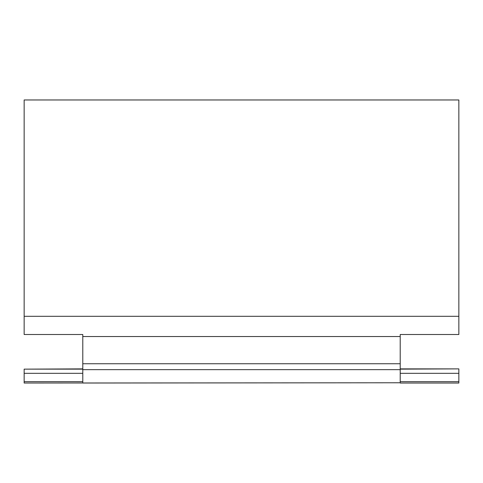 <?xml version="1.0" encoding="UTF-8"?>
<svg xmlns="http://www.w3.org/2000/svg" width="483" height="483" viewBox="0 0 483 483"><rect width="100%" height="100%" fill="white"/><g stroke="black" fill="none" stroke-linecap="round" stroke-linejoin="round"><path stroke-width="0.72" d="M82.786 383.031L400.214 382.771L24.15 383.031L24.15 373.329L82.786 373.329M24.15 316.311L458.85 316.311L458.85 99.969L24.15 99.969L24.15 334.508L82.786 334.508L82.786 382.771M458.85 316.311L458.85 334.508L400.214 334.508L400.214 382.771M400.214 373.329L458.85 373.329L458.85 383.031L400.214 383.031M400.214 368.879L458.85 368.879L400.214 369.145M82.786 369.145L24.15 369.145L24.15 373.329M24.15 369.145L82.786 368.879M458.85 373.329L458.85 369.145M400.214 381.679L458.85 381.679M24.15 381.679L82.786 381.679M82.786 336.53L400.214 336.53M82.786 369.652L400.214 369.652M82.786 363.741L400.214 363.741"/></g></svg>
